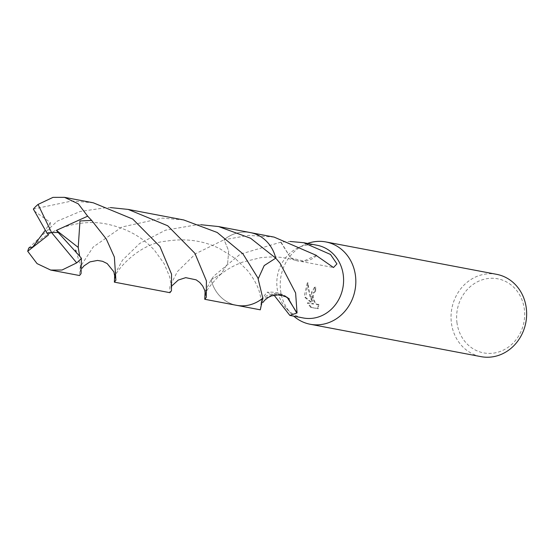 <?xml version="1.0" encoding="UTF-8"?>
<svg xmlns="http://www.w3.org/2000/svg" width="554" height="554" viewBox="0 0 554 554"><rect width="100%" height="100%" fill="white"/><g stroke="black" fill="none" stroke-linecap="round" stroke-linejoin="round"><path stroke-width="0.42" stroke-dasharray="2.77 2.08" d="M307.574 243.448A41.896 37.658 -79.3 0 0 304.104 244.903A41.896 37.658 -79.3 0 0 280.559 290.365A41.896 37.658 -79.3 0 0 291.085 313.543A41.896 37.658 -79.3 0 0 293.779 316.168M317.096 245.256A37.007 33.261 -79.3 0 0 297.913 247.873A37.007 33.261 -79.3 0 0 277.111 288.032A37.007 33.261 -79.3 0 0 286.411 308.509A37.007 33.261 -79.3 0 0 303.308 317.975M311.334 307.228L307.927 302.83L313.696 303.924L305.649 297.443L307.962 282.734L309.326 292.034L312.498 301.175L311.528 291.993L315.025 287.187L315.842 287.194A41.197 37.028 -79.3 0 0 315.655 291.653L315.025 291.771A41.896 37.658 100.7 0 1 315.198 287.318L314.381 287.311L310.635 296.071L311.867 301.3L309.776 295.905L307.304 282.859L304.492 294.901L305.025 297.567L313.058 304.049L307.29 302.955L310.676 307.359L317.795 308.71L318.155 304.395L318.785 304.278L318.446 308.578L310.676 307.359M496.647 274.334A41.896 37.658 -79.3 0 0 451.378 322.76A41.896 37.658 -79.3 0 0 481.031 356.651M318.148 304.395L317.068 304.825L314.485 302.574L312.678 297.844L312.546 296.432L313.73 292.235L315.025 291.771M456.925 322.38A37.707 33.891 -79.3 0 0 495.248 352.843A37.707 33.891 -79.3 0 0 524.361 309.291A37.707 33.891 -79.3 0 0 486.031 278.828A37.707 33.891 -79.3 0 0 456.925 322.38M274.036 295.13L267.118 292.242L261.246 299.451A37.007 33.261 -79.3 0 0 261.46 299.797L260.311 309.818M274.105 237.098L248.531 235.415L224.086 239.75L228.684 250.9L227.659 263.33L221.261 273.842L211.143 279.749A37.007 33.261 -79.3 0 0 236.544 305.309A37.007 33.261 -79.3 0 0 262.79 298.156L258.219 278.759M258.212 278.745L262.79 298.156A37.014 33.268 -79.3 0 1 211.143 279.749L213.865 276.037L240.097 254.265L280.726 242.188A37.007 33.261 100.7 0 1 281.003 242.098L290.158 241.475M315.655 291.653L314.36 292.11L313.661 293.225L313.301 297.72L315.122 302.456L317.705 304.7L318.785 304.278M318.446 308.578L317.795 308.71M315.842 287.194L315.198 287.318M312.498 301.175L311.867 301.3M307.927 302.83L307.29 302.955M313.696 303.924L313.058 304.049M305.649 297.443L305.025 297.567M307.962 282.734L307.304 282.859M261.246 299.451A24.674 22.174 100.7 0 1 286.868 297.089A24.674 22.174 100.7 0 1 287.117 297.256L274.091 294.036L261.46 299.797M287.076 297.228L287.962 297.865M238.912 232.625A37.014 33.268 -79.3 0 0 224.079 239.743A37.014 33.268 -79.3 0 1 275.733 258.15A37.007 33.261 -79.3 0 0 250.339 232.59A37.007 33.261 -79.3 0 0 224.086 239.75L195.652 253.69L177.377 271.612L169.801 286.563L169.919 292.678M280.726 242.188L290.684 257.901L281.003 242.098M290.718 257.915L303.682 261.1L316.306 255.346M316.528 255.685A24.674 22.174 100.7 0 1 296.127 260.532A24.674 22.174 100.7 0 1 290.656 257.887M93.328 202.812L72.013 200.977L33.358 209.08M114.726 274.452L122.531 260.131L139.636 243.504L165.521 230.18L197.238 224.723L200.846 224.723M205.112 291.598L211.136 279.756A37.014 33.268 -79.3 0 0 236.537 305.316M183.706 219.952L162.398 218.117L121.942 227.008L93.217 247.001L80.233 266.855L79.534 275.532M28.753 247.984L57.104 221.233L80.198 211.469L106.846 207.584L110.468 207.591M211.136 279.756L221.268 273.849L227.659 263.337L228.691 250.9L224.079 239.743M250.969 232.715L250.339 232.59A37.014 33.268 -79.3 0 0 238.968 232.611M34.3 210.984L50.379 222.549L45.234 230.263M48.35 235.083L50.379 222.549M58.239 232.514L51.57 232.562M286.411 308.509L291.085 313.543M236.544 305.309L237.174 305.427M314.54 291.771L315.171 291.646M314.381 287.311L315.025 287.187M317.511 304.832L318.148 304.707M286.868 297.089C282.152 293.308 275.573 291.695 267.118 292.242M115.066 277.914C111.451 277.007 135.377 243.67 166.235 241.17C185.728 238.047 203.65 240.588 220 248.808L235.166 258.386L247.437 270.442C253.282 277.873 257.208 284.818 259.21 291.279C261.301 299.105 261.973 303.883 261.225 305.607L262.804 302.546M219.841 275.151C225.388 270.248 232.881 265.934 242.313 262.194L260.705 257.672C274.133 256.46 280.227 256.384 296.231 260.442M296.127 260.532L333.515 267.527M297.913 247.873L304.104 244.903M76.12 251.142L80.489 266.065L80.441 271.335L82.02 268.254M33.434 246.281C48.897 228.76 81.043 217.992 108.397 224.425C127.351 228.636 142.773 237.334 154.663 250.512L164.129 263.628L169.621 276.737C171.041 284.008 171.456 287.893 170.854 288.392L172.412 285.393M205.423 295.192C204.717 292.457 209.53 285.774 219.862 275.137"/><path stroke-width="0.83" d="M293.779 316.168A41.896 37.658 -79.3 0 0 310.212 324.256A41.896 37.658 -79.3 0 0 355.481 275.823A41.896 37.658 -79.3 0 0 325.828 241.932A41.896 37.658 -79.3 0 0 307.574 243.448M258.219 278.759L264.203 265.588L275.733 258.15L280.047 263.192L295.607 292.941L297.055 312.955A37.007 33.261 100.7 0 1 296.778 313.045L289.846 315.42L303.308 317.975A37.007 33.261 -79.3 0 0 343.293 275.193A37.007 33.261 -79.3 0 0 317.096 245.256L303.64 242.7L330.496 254.445L336.936 263.884L333.515 267.527L316.528 255.685A37.007 33.261 -79.3 0 0 316.306 255.346L274.105 237.098L250.969 232.715M310.212 324.256L481.031 356.651A41.896 37.658 -79.3 0 0 526.3 308.225A41.896 37.658 -79.3 0 0 496.647 274.334L325.828 241.932M289.846 315.42L274.036 295.13M237.174 305.427L260.311 309.818L262.79 298.163A37.014 33.268 -79.3 0 0 262.797 298.156L257.901 277.956L242.915 253.815L217.21 232.479L183.706 219.952L128.168 209.419L167.73 225.776L194.911 253.323L206.407 280.864L206.282 297.373L204.751 299.285L205.112 291.598M296.778 313.045L287.962 297.865M297.055 312.955L287.104 297.249M290.158 241.475L303.64 242.7M79.658 256.19L58.205 232.507L51.57 232.562L38.039 204.44A37.007 33.261 -79.3 0 0 33.358 209.08L46.896 232.992L51.57 232.562L76.701 262.88A37.007 33.261 -79.3 0 0 81.383 258.247L79.658 256.19L78.218 247.403L79.984 220.97L91.639 220.409L106.25 238.94L114.366 257.035L115.897 280.227L114.373 282.145L114.726 274.452M38.039 204.44L52.99 197.369L64.499 197.349L78.287 203.83L87.664 216.185L91.639 220.409M114.373 282.145L169.919 292.678L171.449 290.767L171.56 274.209L159.94 246.516L132.752 219.072L93.328 202.812L64.499 197.349M76.701 262.88L62.041 270.013L50.705 270.068L79.534 275.532L81.057 273.621L81.383 258.247M204.751 299.285L236.537 305.316A37.014 33.268 -79.3 0 0 247.963 305.275A37.014 33.268 -79.3 0 0 262.79 298.156M50.705 270.068L37.056 263.607L27.7 251.253L28.753 247.984L32.804 246.946L45.234 230.263M200.846 224.723L218.546 226.558L250.643 238.275L275.74 258.15L264.203 265.574L258.212 278.745M275.74 258.15A37.014 33.268 -79.3 0 0 250.332 232.583L218.546 226.558M110.468 207.591L128.168 209.419M46.896 232.992L48.35 235.083L27.7 251.253M58.205 232.507L56.432 230.353L78.218 247.403M56.432 230.353L87.664 216.185M46.945 232.999L51.57 232.562M262.804 302.546L264.805 300.15L267.956 297.623L271.384 295.905L279.022 294.763L284.534 296.016L289.361 298.952M75.628 250.096L76.12 251.142M82.02 268.254L84 265.892L89.928 261.89L97.525 260.435L102.545 261.294L107.192 263.579L113.861 271.799L115.066 277.893M172.412 285.393L178.27 280.054L185.735 277.651L196.158 279.846L199.745 282.457L202.722 286.037L204.8 290.462L205.423 295.192"/></g></svg>
